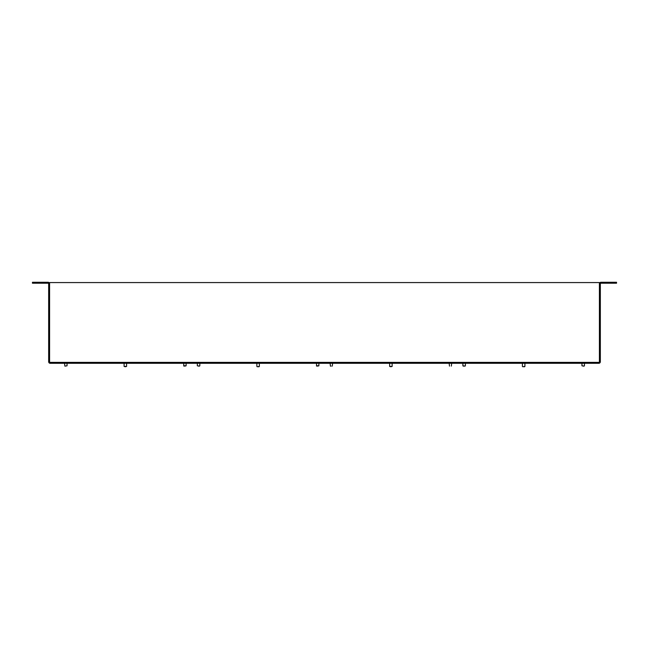 <?xml version="1.0" encoding="UTF-8"?>
<svg xmlns="http://www.w3.org/2000/svg" width="649" height="649" viewBox="0 0 649 649"><rect width="100%" height="100%" fill="white"/><g stroke="black" fill="none" stroke-linecap="round" stroke-linejoin="round"><path stroke-width="0.97" d="M599.408 283.824A1.558 1.558 0 0 1 600.966 282.266L616.55 282.266L616.55 283.199L600.966 283.199A0.625 0.625 0 0 0 600.341 283.824L600.341 361.744A1.558 1.558 0 0 1 598.784 363.302L50.216 363.302L50.216 362.369M49.592 283.824A1.558 1.558 0 0 0 48.034 282.266L32.45 282.266L32.45 283.199L48.034 283.199A0.625 0.625 0 0 1 48.659 283.824L48.659 305.955L49.592 305.955M598.784 362.369L598.784 363.302M50.216 363.302A1.558 1.558 0 0 1 48.659 361.744L48.659 305.955M599.408 305.955L600.341 305.955M599.408 282.575L49.592 282.575L49.592 362.369L599.408 362.369L599.408 282.575M67.05 363.302L67.05 365.801L65.151 366.109M125.371 366.734L124.089 366.425L126.579 366.425L125.371 366.734M331.185 366.109L330.714 366.109M464.311 366.109L463.199 366.109L464.311 366.109M184.827 366.109L183.618 365.801L186.109 365.801L184.827 366.109L186.109 365.801L186.109 363.302M317.604 366.109L316.396 365.801L318.886 365.801L317.604 366.109M317.539 366.109L318.886 365.801L318.886 363.302M199.227 366.109L198.407 366.109M258.075 366.734L259.048 366.734L258.075 366.734M390.852 366.734L389.643 366.425L392.134 366.425L390.852 366.734L392.134 366.425L392.134 363.302M583.167 366.109L584.132 366.109L583.167 366.109M523.629 366.734L524.603 366.734L523.629 366.734M523.702 366.734L524.603 366.734L523.702 366.734M198.756 366.109L199.827 365.801L199.827 363.302M258.148 366.734L259.357 366.425L259.357 363.302M583.232 366.109L584.449 365.801L584.449 363.302M463.962 366.109L465.382 365.801L465.382 363.302M197.328 363.302L197.328 365.801L199.511 366.109M257.174 366.734L259.357 366.425M581.95 363.302L581.95 365.801L584.132 366.109M462.891 363.302L462.891 365.801L465.073 366.109M522.729 366.734L524.911 366.425L524.911 363.302M64.868 366.109L64.551 363.302M183.927 366.109L183.618 363.302M316.704 366.109L316.396 363.302M330.422 366.109L330.114 363.302M332.296 366.109L332.604 363.302M449.489 366.109L449.173 363.302M451.355 366.109L451.672 363.302M124.089 366.425L124.089 363.302M126.579 366.425L126.579 363.302M389.643 366.425L389.643 363.302M256.866 366.425L256.866 363.302M522.421 366.425L522.421 363.302"/></g></svg>
